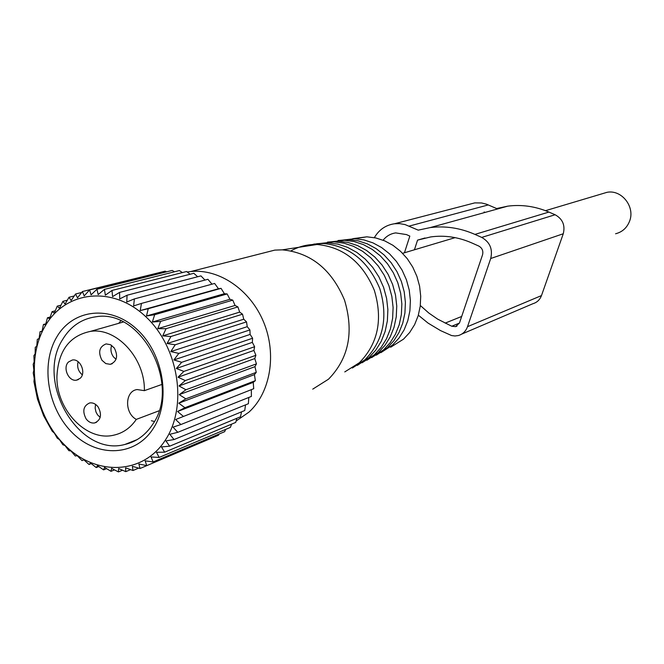 <?xml version="1.0" encoding="UTF-8"?>
<svg xmlns="http://www.w3.org/2000/svg" width="664" height="664" viewBox="0 0 664 664"><rect width="100%" height="100%" fill="white"/><g stroke="black" fill="none" stroke-linecap="round" stroke-linejoin="round"><path stroke-width="1" d="M602.231 193.739L607.004 192.319C621.645 189.323 635.423 206.919 629.547 221.261C626.907 227.893 622.251 232.06 615.586 233.769M116.017 359.34L113.328 356.717C110.888 353.049 110.332 349.272 111.66 345.38M114.283 347.961C118.333 356.053 116.988 361.507 110.265 364.328L105.792 363.582L101.965 360.278C97.907 352.136 99.293 346.674 106.107 343.911L110.506 344.699L114.283 347.961M68.525 361.963L72.31 360.021C80.203 358.369 86.453 372.712 80.244 378.248L76.601 380.14C68.691 381.908 62.325 367.574 68.525 361.963M82.278 374.82C78.236 371.284 76.85 366.91 78.128 361.706M100.173 417.424L97.483 414.759L95.981 411.987L95.143 408.128L95.558 404.384M86.096 418.868C82.153 411.082 83.357 405.77 89.723 402.932C92.943 402.508 95.765 403.87 98.181 407.007C102.123 414.743 100.953 420.055 94.67 422.943C91.4 423.416 88.544 422.063 86.096 418.868M144.37 390.656C145.184 358.269 116.457 327.12 90.412 331.394C69.587 335.776 58.432 350.625 56.946 375.94C55.801 409.481 86.544 441.95 113.826 435.161C123.056 433.102 130.551 427.848 136.303 419.391C124.309 413.166 124.857 391.013 137.099 389.552L144.37 390.656L161.991 384.414M136.303 419.391L158.978 410.825M250.112 334.415L173.893 359.938L181.712 362.303L252.602 338.233L250.112 334.415L249.905 329.925L178.815 353.397L173.893 359.938M252.345 342.367L176.309 368.503L183.878 371.4L254.611 346.716L252.345 342.367L252.602 338.233M176.309 368.503L181.712 362.303M218.464 288.749L140.212 310.594L141.473 303.415L214.638 283.453L218.464 288.749L221.071 288.35L224.391 293.72L227.138 293.928L229.935 299.306L232.773 300.136L235.048 305.457L237.919 306.909L239.662 312.113L242.518 314.188L243.738 319.21L246.527 321.882L247.24 326.671L170.806 351.58L178.815 353.397M170.806 351.58L175.213 344.765L246.527 321.882M243.738 319.21L167.062 343.537L175.213 344.765M167.062 343.537L170.947 336.499L242.518 314.188M239.662 312.113L162.705 335.876L170.947 336.499M162.705 335.876L166.066 328.68L237.919 306.909M235.048 305.457L157.791 328.68L166.066 328.68M157.791 328.68L160.622 321.393L232.773 300.136M229.935 299.306L152.363 322.023L160.622 321.393M152.363 322.023L154.662 314.711L227.138 293.928M224.391 293.72L146.487 315.973L154.662 314.711M146.487 315.973L148.255 308.694L221.071 288.35M140.212 310.594L148.255 308.694M254.777 358.568L178.998 385.95L185.297 380.58L178.018 377.21L253.905 350.451L255.889 355.29L254.777 358.568L256.445 363.864L254.951 366.652L256.262 372.346L254.436 374.612L255.349 380.655L253.233 382.373L253.723 388.714L175.661 419.523L180.89 424.537L173.063 427.143L177.794 432.314L169.81 434.297L174.034 439.551L165.934 440.913L169.635 446.191L161.477 446.93L164.655 452.176L156.488 452.292L159.144 457.438L151.027 456.948L153.16 461.936L145.134 460.857L146.769 465.638L138.892 463.987L140.029 468.502L132.352 466.319L133.016 470.51L125.571 467.829L125.795 471.647L118.632 468.51L118.433 471.921L111.585 468.361L111.012 471.324L104.514 467.39L103.584 469.871L97.475 465.613L96.239 467.58L90.536 463.04L89.034 464.476L83.764 459.72L82.029 460.6L77.215 455.678L75.289 455.985L70.948 450.947L68.89 450.682L65.022 445.586L62.864 444.739L59.486 439.634L57.278 438.207L54.39 433.152L52.182 431.152L43.616 415.739L37.466 399.056L33.955 381.692L34.213 378.414L33.225 372.944L33.856 370.097L33.2 364.262L34.163 361.88L33.881 355.713L35.142 353.837L35.25 347.388L36.786 346.035L37.317 339.362L39.076 338.557L40.056 331.701L42.006 331.469L43.45 324.48L45.534 324.829L47.459 317.774L49.651 318.712L52.066 311.64L54.307 313.176L57.228 306.137L59.47 308.27L62.897 301.332L65.089 304.054L69.023 297.273L71.114 300.56L75.555 293.994L77.505 297.846L82.427 291.537L84.179 295.928L89.574 289.944L91.093 294.833L96.936 289.222L98.172 294.575L104.439 289.388L105.352 295.173L112.017 290.45L112.556 296.625L119.578 292.401L119.711 298.908L127.065 295.231L126.758 302.02L134.385 298.908L133.613 305.921L141.473 303.415M45.21 325.999C65.213 290.957 112.033 285.196 145.159 316.114C178.608 346.508 188.095 405.762 165.402 440.016C143.192 474.727 96.346 476.329 65.429 445.768C34.188 415.689 24.726 360.61 45.21 325.999M175.661 419.523L253.723 388.714M253.233 382.373L177.578 411.506L183.281 416.311M177.578 411.506L184.924 407.713L255.349 380.655M254.436 374.612L178.782 403.189L184.924 407.713M178.782 403.189L185.82 398.832L256.262 372.346M254.951 366.652L179.255 394.64L185.82 398.832M179.255 394.64L185.945 389.76L256.445 363.864M178.998 385.95L185.945 389.76M178.018 377.21L183.878 371.4M253.905 350.451L254.611 346.716M251.357 389.843L251.39 396.425L180.89 424.537M248.801 397.454L248.386 403.72L177.794 432.314M245.514 404.882L244.742 410.526L174.034 439.551M158.555 272.796L82.427 291.537M166.573 271.842L165.153 271.161L89.574 289.944M174.524 271.775L172.2 270.439L96.936 289.222M182.384 272.58L179.371 270.555L104.439 289.388M190.112 274.24L186.601 271.51L112.017 290.45M197.656 276.747L193.813 273.286L119.578 292.401M204.977 280.067L200.935 275.892L127.065 295.231M211.999 284.175L207.907 279.287L134.385 298.908M247.24 326.671L249.905 329.925M75.555 293.994L81.697 292.467M69.023 297.273L74.202 295.97M62.897 301.332L67.296 300.219M57.228 306.137L60.98 305.183M52.066 311.64L55.278 310.81M47.459 317.774L50.207 317.052M43.45 324.48L45.799 323.849M56.789 336.98C40.172 364.735 47.783 409.256 73.015 433.426C97.998 457.986 135.605 456.384 153.251 428.487C171.279 400.965 163.659 353.754 137 329.377C110.597 304.585 73.007 308.876 56.789 336.98M185.297 380.58L255.889 355.29M236.882 418.287L235.703 422.428L164.655 452.176M231.587 424.147L230.4 427.4L159.144 457.438M225.669 429.401L224.656 431.675L153.16 461.936M219.161 433.999L218.522 435.194L146.769 465.638M212.065 437.933L140.029 468.502M241.538 411.846L240.492 416.784L169.635 446.191M40.056 331.701L42.064 331.153M82.029 460.6L83.913 459.853M89.034 464.476L91.225 463.596M96.239 467.58L98.795 466.535M103.584 469.871L106.564 468.643M111.012 471.324L114.482 469.88M118.433 471.921L122.5 470.22M125.795 471.647L130.567 469.639M133.016 470.51L138.66 468.12M62.856 339.13C34.785 381.584 78.759 457.214 124.865 444.473C136.377 441.776 145.665 435.053 152.72 424.304C181.388 384.265 141.183 308.66 96.089 316.761C81.904 318.678 70.824 326.14 62.856 339.13M390.673 347.222L403.521 339.155L409.68 332.49L414.626 324.613L418.179 315.765L420.237 306.204L420.71 296.244L419.598 286.192L416.909 276.373L412.751 267.102L407.248 258.661L400.575 251.324L392.947 245.306L384.605 240.816L375.824 237.961L366.877 236.824L352.65 238.691M380.928 352.634L392.64 344.965L399.006 338.059L404.119 329.892L407.787 320.712L409.904 310.793L410.385 300.452L409.223 290.019L406.434 279.818L402.118 270.182L396.408 261.417L389.486 253.789L381.584 247.539L372.952 242.866L363.864 239.895L354.601 238.716L341.138 240.285M338.042 240.509L348.683 239.621L358.095 240.833L367.333 243.854L376.106 248.618L384.141 254.976L391.171 262.745L396.981 271.667L401.38 281.478L404.218 291.861L405.405 302.485L404.924 313.001L402.774 323.094L399.047 332.44L393.86 340.748L387.386 347.77L376.33 355.165M371.632 357.639L383.643 349.77L390.183 342.666L395.42 334.258L399.197 324.804L401.363 314.587L401.853 303.929L400.641 293.181L397.761 282.665L393.312 272.73L387.436 263.691L380.314 255.831L372.189 249.39L363.316 244.568L353.97 241.497L344.458 240.277L330.647 241.887M327.476 242.111L338.399 241.206L348.06 242.46L357.556 245.58L366.578 250.486L374.845 257.043L382.082 265.052L388.058 274.257L392.582 284.366L395.512 295.065L396.748 306.013L396.259 316.852L394.059 327.244L390.233 336.864L384.912 345.413L378.264 352.634L366.918 360.237M362.104 362.768L374.43 354.684L381.144 347.38L386.523 338.731L390.39 328.995L392.607 318.471L393.105 307.498L391.851 296.418L388.88 285.586L384.298 275.344L378.256 266.023L370.927 257.914L362.569 251.274L353.447 246.302L343.844 243.14L334.067 241.879L319.907 243.522M316.662 243.754L327.867 242.833L337.793 244.12L347.546 247.34L356.825 252.403L365.316 259.167L372.761 267.418L378.92 276.905L383.576 287.329L386.597 298.352L387.876 309.623L387.378 320.795L385.128 331.494L381.211 341.396L375.749 350.194L368.927 357.622L357.282 365.424M352.36 368.022L365.001 359.722C383.41 340.964 388.34 317.243 379.783 288.574C368.205 261.018 349.422 245.995 323.434 243.514L314.255 244.061L305.432 246.286M291.056 250.834C299.066 246.361 307.739 244.244 317.085 244.493C343.479 247.025 362.561 262.313 374.347 290.359C383.053 319.542 378.057 343.661 359.365 362.727L344.765 371.915M312.744 389.137L328.531 379.185C348.733 358.46 354.07 332.116 344.541 300.153C331.643 269.426 310.901 252.66 282.308 249.847L274.796 250.112L259.956 253.897M187.248 272.008L190.792 271.534C219.128 268.538 250.237 289.695 263.558 321.932C276.996 354.119 270.538 392.474 248.967 412.12L236.11 421.009M374.355 237.646C379.044 229.669 385.776 225.038 394.541 223.751L399.819 223.643L405.098 224.59L418.22 230.142L430.231 227.586C445.27 225.685 460.177 227.951 474.934 234.4L481.707 237.413C489.907 242.103 492.912 249.141 490.713 258.512L467.514 326.688C465.821 331.286 462.758 334.241 458.334 335.544L454.989 335.984L451.578 335.552L440.498 330.581L428.089 323.119L418.353 315.201M383.12 240.202C386.423 236.085 390.606 233.653 395.678 232.906L406.459 234.583L409.829 236.102L404.442 252.776M420.785 305.913L428.869 313.076L437.676 319.135L451.761 326.24L455.604 326.638L459.488 322.928L482.537 254.843C483.442 250.942 482.197 248.021 478.794 246.062L472.038 243.041C458.392 237.056 444.631 235.014 430.737 236.923L417.565 240.119L414.419 249.797M481.707 237.413L555.121 214.746C562.64 218.937 565.354 225.27 563.271 233.753L541.475 295.588C539.882 299.763 537.043 302.469 532.951 303.689L461.679 334.116M555.121 214.746L548.904 212.065C535.35 206.321 521.622 204.354 507.728 206.155L496.622 208.537L486.438 204.172L481.616 202.976L474.777 202.885L468.585 204.495M484.089 211.99L485.176 212.389M417.565 240.119L425.01 237.978M467.514 326.688L541.475 295.588M490.713 258.512L563.271 233.753M474.934 234.4L548.904 212.065M409.207 226.084L488.322 204.91M445.146 323.127L461.679 316.454M451.761 326.24L459.438 323.077M402.608 253.316L455.147 237.637M545.484 210.679L607.004 192.319M110.265 364.328L112.282 363.681M76.601 380.14L78.485 379.526M94.67 422.943L96.57 422.246M90.412 331.394L123.255 322.032M120.748 320.845L118.731 323.318M154.397 421.482L151.375 420.727M137.174 439.593L124.865 444.473M366.877 236.824L354.601 238.716M348.683 239.621L344.458 240.277M338.399 241.206L334.067 241.879M327.867 242.833L323.434 243.514M317.085 244.493L282.308 249.847M190.792 271.534L274.796 250.112M394.541 223.751L474.777 202.885M430.231 227.586L507.728 206.155M455.604 326.638L457.006 326.065"/></g></svg>

